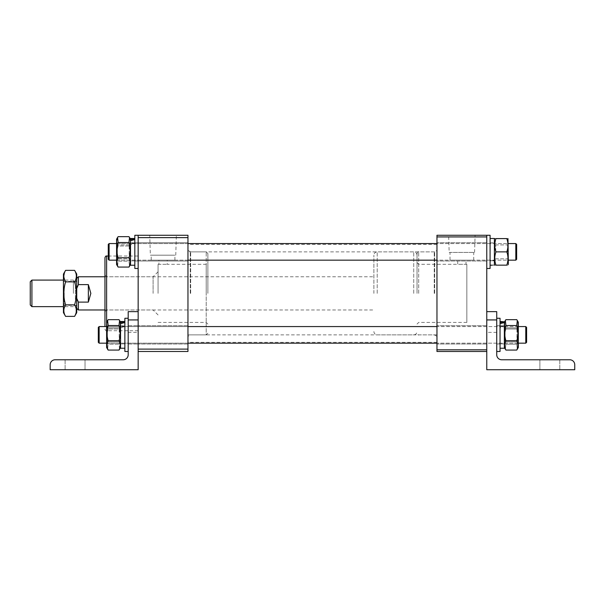 <?xml version="1.0" encoding="UTF-8"?>
<svg xmlns="http://www.w3.org/2000/svg" width="605" height="605" viewBox="0 0 605 605"><rect width="100%" height="100%" fill="white"/><g stroke="black" fill="none" stroke-linecap="round" stroke-linejoin="round"><path stroke-width="0.45" stroke-dasharray="3.02 2.27" d="M104.952 257.677L104.952 326.571M107.592 349.221L106.616 347.527L106.616 256.021M158.071 293.372L158.071 264.317L158.071 293.372M153.095 293.372L153.095 276.772L153.095 293.372M158.071 264.317L167.207 264.317L158.903 264.317L158.903 260.165L167.207 260.165L158.903 260.165M207.878 262.661L207.878 293.372L207.878 262.661L206.214 264.317L206.214 293.372L206.214 264.317L167.207 264.317L167.207 260.165M207.878 293.372L207.878 253.525L207.878 293.372M187.958 293.372L187.958 242.741L187.958 293.372M138.152 293.372L138.152 330.723L138.152 293.372M138.152 334.868L138.152 344.003L138.152 334.868M187.958 334.868L187.958 344.003L187.958 334.868L187.958 344.003L187.958 334.868L206.214 334.868L206.214 293.372L206.214 334.868L207.878 333.211M138.152 251.869L138.152 242.741L138.152 251.869M150.35 255.189L175.76 255.189L150.35 255.189L149.753 235.269L176.357 235.269L149.753 235.269M175.76 255.189L176.357 235.269M151.205 260.165L174.905 260.165L151.205 260.165L151.205 255.189L174.905 255.189L151.205 255.189M174.905 260.165L174.905 255.189M128.192 319.932L138.152 319.932L138.152 332.379L138.152 311.628L128.192 311.628L138.152 311.628L128.192 311.628L128.192 354.795A4.984 4.984 0 0 1 123.216 359.771L55.153 359.771A4.984 4.984 0 0 0 50.17 364.755L50.17 369.731L138.152 369.731L138.152 319.932L138.152 349.108L187.958 349.108L187.958 351.475L138.152 351.475L138.152 235.269L187.958 235.269L187.958 237.636L138.152 237.636M187.958 349.108L187.958 237.636M138.152 349.108L138.152 351.475M436.961 293.372L436.961 242.741L436.961 293.372M417.042 293.372L417.042 253.525L417.042 293.372M418.705 293.372L418.705 251.869L418.705 293.372M486.768 334.868L486.768 344.003L486.768 334.868M486.768 251.869L486.768 268.469L486.768 235.269L436.961 235.269L436.961 236.926L486.768 236.926L486.768 235.269L486.768 251.869M417.042 262.661L418.705 264.317L466.016 264.317L457.713 264.317L457.713 260.165L466.016 260.165L457.713 260.165M466.848 264.317L466.848 293.372L466.848 264.317L466.016 264.317L466.016 260.165M449.16 252.414L474.57 252.414L449.16 252.414L448.645 235.269L475.084 235.269L448.645 235.269M474.57 252.414L475.084 235.269M450.014 260.165L473.715 260.165L450.014 260.165L450.014 252.414L473.715 252.414L450.014 252.414M473.715 260.165L473.715 252.414M436.961 334.868L436.961 344.003L436.961 334.868L436.961 344.003L436.961 334.868L418.705 334.868C418.516 335.427 417.964 334.875 417.042 333.211M496.728 319.932L496.728 354.795A4.984 4.984 0 0 0 501.704 359.771L569.766 359.771A4.984 4.984 0 0 1 574.75 364.755L574.75 369.731L486.768 369.731L486.768 319.932L496.728 319.932L496.728 311.628L496.728 332.379L496.728 311.628L486.768 311.628L486.768 349.811L436.961 349.811L436.961 236.926M436.961 349.811L436.961 351.475L486.768 351.475L486.768 236.926M486.768 349.811L486.768 351.475M466.848 293.372L466.848 322.42L466.848 293.372M373.882 293.372L373.882 255.189L373.882 293.372M30.25 281.748L30.25 304.988M31.914 306.652L31.914 280.092M73.409 293.372L73.409 280.092L73.409 293.372M76.729 293.372L76.729 281.333L76.729 293.372M76.729 288.456L78.393 284.622L88.353 284.622L90.841 293.372L88.353 302.114L78.393 302.114L76.729 298.28L76.729 308.308L76.729 278.429L76.729 298.28M78.393 284.622L78.393 276.772M78.393 309.972L78.393 302.114M88.353 302.114L88.353 284.622M515.815 260.165L516.647 259.341L516.647 244.397L516.647 259.341L516.647 244.397L515.815 243.565L515.815 260.165L515.815 251.869L515.815 260.165L109.104 260.165L109.104 243.565L109.104 260.165L109.104 243.565L515.815 243.565L515.815 251.869L515.815 243.565M109.104 243.565L108.272 244.397L108.272 259.341L108.272 251.869L108.272 259.341L109.104 260.165M134.832 238.506L134.832 246.749L134.832 238.506L130.521 238.506L130.521 239.527L134.832 238.786L134.832 260.997L134.832 242.741L134.832 260.997L134.832 243.512L130.521 244.791L130.521 255.333L130.521 240.692L130.521 264.529L130.521 239.209L130.521 260.914L130.521 242.824L130.521 243.512L134.832 242.824L134.832 260.914L134.832 243.512L130.521 244.791L130.521 240.692L134.832 239.527L134.832 256.989L134.832 239.527M138.152 248.368L138.152 260.997L138.152 248.368M138.152 258.229L138.152 235.269L138.152 258.229M138.152 235.269L134.832 235.269L134.832 268.469L134.832 235.269L134.832 268.469L138.152 268.469M492.243 265.171L490.088 264.998L490.088 235.269L490.088 260.997L490.088 242.824L490.088 260.914L494.406 260.566L494.406 238.506L494.406 264.998L494.406 238.506L490.088 238.506L490.088 265.232L490.088 260.914L494.406 260.566L494.406 264.998L490.088 265.232L490.088 242.741L490.088 268.469L490.088 235.269L486.768 235.269M134.832 265.232L134.832 246.749L134.832 265.232L130.521 265.232L130.521 240.692M486.768 268.469L490.088 268.469L490.088 251.869L490.088 264.998L490.088 260.566L494.406 260.914L490.088 260.566L490.088 264.998L494.406 265.232L494.406 251.869L494.406 264.998M116.576 255.045L116.576 243.565L116.576 255.045M117.355 249.207L117.355 258.819L117.355 249.207M130.521 248.905L130.521 259.598L130.521 248.905M129.168 254.531L129.168 244.919L129.168 254.531M130.521 264.529L130.521 239.209L130.521 264.529L129.523 266.245L128.971 261.201C130.529 256.142 130.529 251.075 128.971 245.993C130.529 242.892 130.529 239.784 128.971 236.661L129.523 237.493L128.971 242.537C130.529 247.596 130.529 252.663 128.971 257.745C130.529 260.846 130.529 263.954 128.971 267.07L129.523 266.245L128.971 261.201L118.119 261.201L117.567 266.245L116.576 264.529L116.576 239.209L116.576 264.529L116.576 239.209L118.119 236.661C116.561 239.769 116.561 242.877 118.119 245.993C116.561 251.052 116.561 256.119 118.119 261.201L117.567 266.245L118.119 267.07C116.561 263.969 116.561 260.861 118.119 257.745C116.561 252.686 116.561 247.619 118.119 242.537L117.567 237.493M128.971 245.993L118.119 245.993C116.561 251.052 116.561 256.119 118.119 261.201L128.971 261.201C130.529 256.142 130.529 251.075 128.971 245.993C130.529 242.892 130.529 239.784 128.971 236.661L118.119 236.661C116.561 239.769 116.561 242.877 118.119 245.993L128.971 245.993M507.988 238.589L508.351 264.529M507.572 251.869L507.572 244.919L507.572 251.869M495.752 251.869L495.752 244.919L495.752 251.869M506.801 265.149C508.359 265.149 508.359 265.149 506.801 265.149C508.359 260.732 508.359 256.308 506.801 251.869C508.359 247.453 508.359 243.029 506.801 238.589C508.359 238.589 508.359 238.589 506.801 238.589C508.359 243.006 508.359 247.43 506.801 251.869C508.359 256.286 508.359 260.71 506.801 265.149C508.359 265.149 508.359 265.149 506.801 265.149C508.359 265.149 508.359 265.149 506.801 265.149C508.359 260.732 508.359 256.308 506.801 251.869C508.359 247.453 508.359 243.029 506.801 238.589C508.359 238.589 508.359 238.589 506.801 238.589C508.359 238.589 508.359 238.589 506.801 238.589L495.949 238.589C494.391 238.589 494.391 238.589 495.949 238.589C494.391 243.006 494.391 247.43 495.949 251.869C494.391 256.286 494.391 260.71 495.949 265.149C494.391 265.149 494.391 265.149 495.949 265.149L506.801 265.149L495.949 265.149C494.391 265.149 494.391 265.149 495.949 265.149C494.391 265.149 494.391 265.149 495.949 265.149C494.391 260.732 494.391 256.308 495.949 251.869L506.801 251.869L495.949 251.869C494.391 256.286 494.391 260.71 495.949 265.149L506.801 265.149M63.449 299.997L63.449 280.107L63.449 299.997M64.221 287.405L64.221 305.306L64.221 287.405M76.729 287.02L76.729 306.07L76.729 287.02M75.406 299.339L75.406 281.438L75.406 299.339M63.449 312.672L63.449 274.073M65.59 270.367L64.387 272.931M63.812 275.842L63.865 277.09M64.622 279.918L65.59 281.87C63.253 289.515 63.253 297.184 65.59 304.875C63.253 308.716 63.253 312.551 65.59 316.37M76.729 312.672L76.729 274.073M76.253 309.178L74.596 304.875C76.933 297.221 76.933 289.553 74.596 281.87C76.933 278.043 76.933 274.209 74.596 270.367M74.596 304.875L65.59 304.875M74.596 316.37L76.2 312.346M74.596 281.87L65.59 281.87M495.949 238.589L506.801 238.589L495.949 238.589C494.391 238.589 494.391 238.589 495.949 238.589C494.391 238.589 494.391 238.589 495.949 238.589C494.391 243.006 494.391 247.43 495.949 251.869C494.391 247.453 494.391 243.029 495.949 238.589M495.949 251.869L506.801 251.869M490.088 265.232L490.088 238.506M134.832 238.786L134.832 242.877L130.521 243.512L130.521 239.527M128.971 267.07L118.119 267.07M128.971 257.745L118.119 257.745M128.971 242.537L118.119 242.537M525.775 343.171L526.607 342.339L526.607 327.403L526.607 334.868L526.607 327.403L525.775 326.571L525.775 343.171L525.775 326.571L525.775 343.171L99.144 343.171L99.144 326.571L99.144 334.868L99.144 326.571L525.775 326.571M99.144 326.571L98.312 327.403L98.312 342.339L98.312 327.403L98.312 342.339L99.144 343.171M65.113 359.771L65.113 369.731L85.033 369.731L65.113 369.731L85.033 369.731L65.113 369.731L65.113 359.771L85.033 359.771L85.033 369.731L85.033 359.771L65.113 359.771M128.192 334.868L128.192 344.003L128.192 334.868M106.616 338.051L106.616 326.571L106.616 338.051M107.388 332.205L107.388 341.825L107.388 332.205M120.554 331.911L120.554 342.604L120.554 331.911M119.208 337.537L119.208 327.918L119.208 337.537M108.159 340.744C106.601 335.692 106.601 330.625 108.159 325.543L107.607 320.491L108.159 319.667C106.601 322.767 106.601 325.876 108.159 328.999C106.601 334.051 106.601 339.118 108.159 344.2L107.607 349.251L108.159 344.2L119.011 344.2C120.569 339.148 120.569 334.081 119.011 328.999C120.569 325.898 120.569 322.783 119.011 319.667L119.563 320.491L119.011 325.543C120.569 330.595 120.569 335.662 119.011 340.744C120.569 343.844 120.569 346.96 119.011 350.076L108.159 350.076C106.601 346.975 106.601 343.867 108.159 340.744L119.011 340.744M120.554 330.02L120.554 348.238L120.554 323.698L120.554 327.789L124.872 326.511L120.554 327.789L120.554 338.339L120.554 323.698L120.554 347.527L120.554 330.02M119.563 349.251L119.011 344.2L108.159 344.2C106.601 339.118 106.601 334.051 108.159 328.999L119.011 328.999C120.569 325.898 120.569 322.783 119.011 319.667L108.159 319.667C106.601 322.767 106.601 325.876 108.159 328.999L119.011 328.999C120.569 334.081 120.569 339.148 119.011 344.2L119.563 349.251L120.554 347.527M119.011 325.543L108.159 325.543M120.554 331.404L120.554 343.92L120.554 331.404M120.554 322.526L120.554 326.511L120.554 322.526L124.872 321.792L124.872 343.92L124.872 322.526L120.554 323.698M124.872 321.792L124.872 348.238L124.872 322.526L124.872 343.92L120.554 343.92L124.872 343.92L124.872 331.404L124.872 344.003L124.872 325.74L124.872 344.003L124.872 325.74L124.872 331.374L124.872 325.823L120.554 325.823L120.554 326.511L124.872 325.883L120.554 325.823L120.554 326.511L124.872 325.883L124.872 321.505L124.872 348.238L124.872 322.526M128.192 331.374L128.192 344.003L128.192 331.374M128.192 341.228L128.192 318.268L128.192 341.228M124.872 341.228L124.872 318.268L124.872 341.228M128.192 318.268L124.872 318.268L124.872 351.475L128.192 351.475M124.872 321.505L120.554 321.505L120.554 348.238L124.872 348.238M504.358 338.051L504.358 326.571L504.358 338.051M505.137 332.205L505.137 341.825L505.137 332.205M518.303 331.911L518.303 342.604L518.303 331.911M516.957 337.537L516.957 327.918L516.957 337.537M504.358 322.526L504.358 347.527L504.366 322.208M505.909 319.667C504.351 322.767 504.351 325.876 505.909 328.999C504.351 334.051 504.351 339.118 505.909 344.2L505.356 349.251L505.909 344.2L516.761 344.2C518.319 339.148 518.319 334.081 516.761 328.999C518.319 325.898 518.319 322.783 516.761 319.667L517.313 320.491L516.761 325.543C518.319 330.595 518.319 335.662 516.761 340.744C518.319 343.844 518.319 346.96 516.761 350.076L505.909 350.076C504.351 346.975 504.351 343.867 505.909 340.744C504.351 335.692 504.351 330.625 505.909 325.543L505.356 320.491L505.909 319.667C504.351 322.767 504.351 325.876 505.909 328.999C504.351 334.051 504.351 339.118 505.909 344.2L516.761 344.2C518.319 339.148 518.319 334.081 516.761 328.999L505.909 328.999L516.761 328.999C518.319 325.898 518.319 322.783 516.761 319.667L505.909 319.667M517.313 349.251L516.761 344.2L517.313 349.251L518.303 347.527L518.303 322.215L518.303 347.527L518.303 322.215L517.313 320.491M500.048 331.404L500.048 343.92L500.048 327.789L504.366 326.511L500.048 327.789L500.048 323.698L500.048 344.003L500.048 331.404M500.048 322.526L500.048 326.511L500.048 321.505L500.048 322.526L504.366 321.792L504.366 343.92L504.366 322.526L500.048 323.698L500.048 339.987L500.048 323.698M500.048 321.505L500.048 329.755L500.048 321.505L504.366 321.505L504.366 348.238L504.366 322.526L504.366 343.92L500.048 343.92L504.366 343.92L504.366 325.823L500.048 325.823L500.048 326.511L504.366 325.883L500.048 325.823L500.048 326.511L504.366 325.883L504.366 321.505L504.366 348.238L500.048 348.238L500.048 329.755L500.048 348.238M496.728 331.374L496.728 344.003L496.728 331.374M496.728 318.268L500.048 318.268L500.048 351.475L500.048 318.268L500.048 351.475L496.728 351.475L496.728 318.268L496.728 351.475M516.761 340.744L505.909 340.744M516.761 325.543L505.909 325.543M559.807 359.771L559.807 369.731L539.887 369.731L559.807 369.731L539.887 369.731L559.807 369.731L559.807 359.771L539.887 359.771L539.887 369.731L539.887 359.771L559.807 359.771M496.728 334.868L496.728 344.003L496.728 334.868M496.728 311.628L486.768 311.628L496.728 311.628M486.768 311.628L486.768 332.379L486.768 311.628M206.214 293.372L206.214 251.869L206.214 293.372M190.666 293.372L190.666 251.869L190.666 293.372M190.25 293.372L190.25 251.756L190.25 293.372M434.254 293.372L434.254 251.869L434.254 293.372M434.67 293.372L434.67 251.756L434.67 293.372M377.202 293.372L377.202 251.869L377.202 293.372M413.722 293.372L413.722 251.869L413.722 293.372M158.071 271.789L153.095 276.772L106.616 276.772L104.952 275.109M138.152 330.723L106.616 330.723C106.041 331.011 105.489 330.459 104.952 329.06M187.958 325.74L138.152 325.74L187.958 325.74M187.958 242.741L134.832 242.741L187.958 242.741M158.071 314.948L153.095 309.972L106.616 309.972L104.952 311.628M187.958 344.003L138.152 344.003L187.958 344.003M187.958 260.997L134.832 260.997L187.958 260.997M108.272 256.021L138.152 256.021M207.878 253.525L206.214 251.869L187.958 251.869M158.071 322.42L206.214 322.42L207.878 324.083M436.961 336.312L434.254 334.868L190.666 334.868L187.958 336.312M187.958 250.432L190.666 251.869L434.254 251.869L436.961 250.432M436.961 342.339L187.958 342.339M436.961 244.397L187.958 244.397M486.768 325.74L436.961 325.74L486.768 325.74M486.768 242.741L436.961 242.741L486.768 242.741M417.042 253.525C417.964 251.862 418.516 251.309 418.705 251.869L436.961 251.869M466.848 322.42L418.705 322.42L417.042 324.083M486.768 344.003L436.961 344.003L486.768 344.003M486.768 260.997L436.961 260.997L486.768 260.997M417.042 255.189C416.845 253.17 415.741 252.066 413.722 251.869L377.202 251.869C375.183 252.066 374.079 253.17 373.882 255.189M73.409 280.092L63.449 280.092M76.729 281.333L73.409 281.333M104.952 276.772L373.882 276.772M104.952 309.972L373.882 309.972M76.729 305.404L73.409 305.404M73.409 306.652L63.449 306.652M373.882 331.548C374.079 333.567 375.183 334.671 377.202 334.868L413.722 334.868C415.741 334.671 416.845 333.567 417.042 331.548M508.351 260.165L507.572 258.819L495.752 258.819L494.406 259.598L495.752 258.819L507.572 258.819L508.351 260.165L436.961 260.165M187.958 260.165L116.576 260.165L117.355 258.819L116.576 260.165M508.351 243.565L507.572 244.919L495.752 244.919L494.406 244.14L495.752 244.919L507.572 244.919L508.351 243.565L436.961 243.565M187.958 243.565L116.576 243.565L117.355 244.919L116.576 243.565M134.832 260.914L130.521 260.914L134.832 260.914M134.832 242.824L130.521 242.824L134.832 242.824M490.088 242.824L494.406 242.824L490.088 242.824M129.168 258.819L130.521 259.598L129.168 258.819L117.355 258.819L129.168 258.819M129.168 244.919L117.355 244.919L129.168 244.919L130.521 244.14L129.168 244.919M76.729 306.07L75.406 305.306L64.221 305.306L63.449 306.629M76.729 280.667L75.406 281.438L64.221 281.438L63.449 280.107M130.521 239.209L129.523 237.493M128.192 344.003L138.152 344.003L128.192 344.003M128.192 332.379L138.152 332.379M128.192 325.74L138.152 325.74L128.192 325.74M107.388 341.825L106.616 343.171L107.388 341.825L119.208 341.825L120.554 342.604L119.208 341.825L107.388 341.825M106.616 322.215L107.607 320.491M120.554 322.215L119.563 320.491M119.208 327.918L107.388 327.918L106.616 326.571L107.388 327.918L119.208 327.918L120.554 327.139L119.208 327.918M518.303 343.171L436.961 343.171M187.958 343.171L106.616 343.171M518.303 326.571L436.961 326.571M187.958 326.571L106.616 326.571M505.137 341.825L504.358 343.171L505.137 341.825L516.957 341.825L518.303 342.604L516.957 341.825L505.137 341.825M516.957 327.918L505.137 327.918L504.358 326.571L505.137 327.918L516.957 327.918L518.303 327.139L516.957 327.918M505.356 349.251L504.366 347.535M500.048 344.003L496.728 344.003L500.048 344.003M500.048 325.74L496.728 325.74L500.048 325.74M504.358 322.215L505.356 320.491M496.728 332.379L486.768 332.379"/><path stroke-width="0.91" d="M104.952 326.571L104.952 257.677C105.489 256.278 106.041 255.726 106.616 256.021L106.616 347.527L108.159 350.076C106.601 346.975 106.601 343.867 108.159 340.744C106.601 335.692 106.601 330.625 108.159 325.543L107.607 320.491L108.159 319.667L119.011 319.667L119.563 320.491L119.011 325.543C120.569 330.595 120.569 335.662 119.011 340.744C120.569 343.844 120.569 346.96 119.011 350.076L119.563 349.251L119.011 350.076L108.159 350.076L107.592 349.221M128.192 319.932L128.192 354.795A4.984 4.984 0 0 1 123.216 359.771L55.153 359.771A4.984 4.984 0 0 0 50.17 364.755L50.17 369.731L138.152 369.731L138.152 319.932L128.192 319.932L128.192 311.628L138.152 311.628L138.152 319.932L138.152 237.636L187.958 237.636L187.958 235.269L134.832 235.269L134.832 268.469L138.152 268.469M187.958 237.636L187.958 349.108L138.152 349.108M138.152 351.475L187.958 351.475L187.958 349.108M138.152 237.636L138.152 235.269M486.768 351.475L436.961 351.475L436.961 349.811L486.768 349.811M436.961 236.926L436.961 235.269L486.768 235.269L486.768 236.926L436.961 236.926L436.961 349.811M486.768 236.926L486.768 319.932L486.768 311.628L496.728 311.628L496.728 354.795A4.984 4.984 0 0 0 501.704 359.771L569.766 359.771A4.984 4.984 0 0 1 574.75 364.755L574.75 369.731L486.768 369.731L486.768 319.932L496.728 319.932M31.914 306.652L30.25 304.988L30.25 281.748L31.914 280.092L31.914 306.652L63.449 306.652M76.729 278.429L78.393 276.772L78.393 284.622L88.353 284.622L90.841 293.372L88.353 302.114L78.393 302.114L78.393 309.972L104.952 309.972M88.353 302.114L88.353 284.622M78.393 284.622L76.729 288.456M76.729 298.28L78.393 302.114M515.815 243.565L516.647 244.397L516.647 259.341L515.815 260.165L515.815 243.565L508.351 243.565M108.272 259.341L108.272 244.397L109.104 243.565L109.104 260.165L108.272 259.341M486.768 235.269L490.088 235.269L490.088 268.469L486.768 268.469M134.832 238.786L130.521 239.527L130.521 238.506L134.832 238.506M134.832 265.232L130.521 265.232L130.521 240.692L134.832 239.527M490.088 265.232L492.243 265.171M490.088 238.506L494.406 238.506L494.406 264.998M117.567 237.493L116.576 239.209L116.576 264.529L118.119 267.07C116.561 263.969 116.561 260.861 118.119 257.745C116.561 252.686 116.561 247.619 118.119 242.537L117.567 237.493L118.119 236.661L128.971 236.661L129.523 237.493L128.971 242.537C130.529 247.596 130.529 252.663 128.971 257.745C130.529 260.846 130.529 263.954 128.971 267.07L118.119 267.07M130.521 239.527L130.521 240.692M128.971 257.745L118.119 257.745M128.971 267.07L130.521 264.529M128.971 242.537L118.119 242.537M508.351 264.529L507.988 238.589M506.801 251.869C508.359 256.286 508.359 260.71 506.801 265.149C508.359 265.149 508.359 265.149 506.801 265.149C508.359 265.149 508.359 265.149 506.801 265.149L495.949 265.149C494.391 265.149 494.391 265.149 495.949 265.149C494.391 265.149 494.391 265.149 495.949 265.149C494.391 260.732 494.391 256.308 495.949 251.869C494.391 247.453 494.391 243.029 495.949 238.589L506.801 238.589C508.359 243.006 508.359 247.43 506.801 251.869L495.949 251.869M494.814 265.149L494.406 264.529L494.761 265.149M506.801 238.589C508.359 238.589 508.359 238.589 506.801 238.589C508.359 238.589 508.359 238.589 506.801 238.589M495.949 238.589C494.391 238.589 494.391 238.589 495.949 238.589C494.391 238.589 494.391 238.589 495.949 238.589M494.761 238.589L494.406 239.209L494.814 238.589M65.59 270.367L63.449 274.073L63.449 312.672L65.59 316.37C63.253 312.551 63.253 308.716 65.59 304.875C63.253 297.221 63.253 289.553 65.59 281.87C63.253 278.043 63.253 274.209 65.59 270.367L74.596 270.367C76.933 274.209 76.933 278.043 74.596 281.87C76.933 289.515 76.933 297.184 74.596 304.875L65.59 304.875M64.387 272.931L63.812 275.842M63.865 277.09L64.622 279.918M74.596 270.367L76.729 274.073L76.729 312.672L74.596 316.37L65.59 316.37M76.2 312.346L76.253 309.178M74.596 281.87L65.59 281.87M74.596 304.875C76.933 308.694 76.933 312.528 74.596 316.37M128.192 351.475L124.872 351.475L124.872 318.268L128.192 318.268M124.872 321.792L120.554 322.526L120.554 321.505L124.872 321.505M124.872 348.238L120.554 348.238L120.554 323.698L124.872 322.526M120.554 322.526L120.554 323.698M119.011 340.744L108.159 340.744M119.011 325.543L108.159 325.543M525.775 326.571L526.607 327.403L526.607 342.339L525.775 343.171L525.775 326.571L518.303 326.571M98.312 342.339L98.312 327.403L99.144 326.571L99.144 343.171L98.312 342.339M505.909 340.744C504.351 335.692 504.351 330.625 505.909 325.543L505.356 320.491L505.909 319.667L516.761 319.667L517.313 320.491L516.761 325.543C518.319 330.595 518.319 335.662 516.761 340.744C518.319 343.844 518.319 346.96 516.761 350.076L505.909 350.076C504.351 346.975 504.351 343.867 505.909 340.744L516.761 340.744M517.313 320.491L518.303 322.215L518.303 347.527L517.313 349.251M505.356 349.251L504.366 347.535M516.761 325.543L505.909 325.543M500.048 322.526L504.366 321.792L500.048 321.505M500.048 348.238L504.366 348.238L504.366 322.526L500.048 323.698M496.728 351.475L500.048 351.475L500.048 318.268L496.728 318.268M106.616 256.021L108.272 256.021M63.449 280.092L31.914 280.092M78.393 276.772L104.952 276.772M76.729 308.308L78.393 309.972M515.815 260.165L508.351 260.165M436.961 260.165L187.958 260.165M116.576 260.165L109.104 260.165M436.961 243.565L187.958 243.565M116.576 243.565L109.104 243.565M130.521 239.209L129.523 237.493M106.616 322.215L107.607 320.491M120.554 322.215L119.563 320.491M120.554 347.527L119.563 349.251M525.775 343.171L518.303 343.171M436.961 343.171L187.958 343.171M106.616 343.171L99.144 343.171M436.961 326.571L187.958 326.571M106.616 326.571L99.144 326.571M504.366 322.208L505.356 320.491"/></g></svg>
